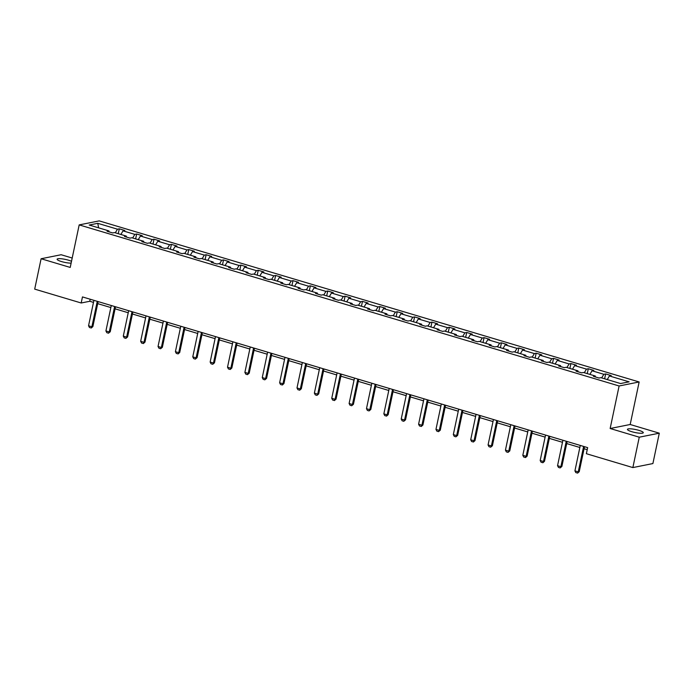 <?xml version="1.0" encoding="UTF-8"?>
<svg xmlns="http://www.w3.org/2000/svg" width="694" height="694" viewBox="0 0 694 694"><rect width="100%" height="100%" fill="white"/><g stroke="black" fill="none" stroke-linecap="round" stroke-linejoin="round"><path stroke-width="1.04" d="M71.508 261.308A8.094 1.518 11.9 0 0 68.506 260.198A8.094 1.518 11.9 0 0 57.116 259.226A8.094 1.518 11.9 0 0 61.575 261.586A8.094 1.518 11.9 0 0 71.126 263.121M631.896 431.729A8.094 1.518 11.9 0 0 643.277 432.709A8.094 1.518 11.9 0 0 638.827 430.341A8.094 1.518 11.9 0 0 627.445 429.369A8.094 1.518 11.9 0 0 631.896 431.729M72.202 258.029L61.141 254.733L41.102 258.749L34.7 289.12L81.189 302.992L89.769 301.274L93.482 302.384M639.148 381.969L99.216 220.892L79.185 224.899L619.109 385.977L639.148 381.969L630.187 424.494L610.147 428.51L639.261 437.194L659.3 433.186L630.187 424.494M659.3 433.186L652.898 463.557L632.859 467.574L639.261 437.194M115.291 232.811L117.477 229.194L119.29 228.838L118.266 233.696M98.626 227.84L97.767 223.321L117.477 229.194M120.86 234.477L123.038 230.859L124.859 230.495L119.29 228.838M123.038 230.859L134.844 234.381L136.657 234.017L135.634 238.883M138.236 239.656L140.414 236.038L142.227 235.674L136.657 234.017M140.414 236.038L152.212 239.56L154.025 239.196L153.001 244.062M155.603 244.835L157.781 241.226L159.594 240.861L154.025 239.196M157.781 241.226L169.588 244.748L171.401 244.383L170.377 249.241M172.971 250.022L175.148 246.405L176.97 246.04L171.401 244.383M175.148 246.405L186.955 249.927L188.768 249.562L187.744 254.429M190.347 255.201L192.524 251.584L194.337 251.228L188.768 249.562M192.524 251.584L204.322 255.106L206.135 254.741L205.112 259.608M207.714 260.389L209.892 256.771L211.705 256.407L206.135 254.741M209.892 256.771L221.698 260.293L223.511 259.929L222.488 264.796M225.082 265.568L227.259 261.95L229.081 261.586L223.511 259.929M227.259 261.95L239.066 265.472L240.879 265.108L239.855 269.975M242.458 270.747L244.635 267.129L246.448 266.774L240.879 265.108M244.635 267.129L256.433 270.651L258.246 270.287L257.222 275.154M259.825 275.934L262.002 272.317L263.815 271.953L258.246 270.287M262.002 272.317L273.809 275.839L275.622 275.475L274.598 280.341M277.192 281.113L279.37 277.496L281.191 277.132L275.622 275.475M279.37 277.496L291.176 281.018L292.989 280.654L291.966 285.52M294.568 286.292L296.746 282.684L298.559 282.319L292.989 280.654M296.746 282.684L308.544 286.197L310.357 285.841L309.333 290.699M311.936 291.48L314.113 287.863L315.926 287.498L310.357 285.841M314.113 287.863L325.92 291.385L327.733 291.02L326.709 295.887M329.303 296.659L331.48 293.042L333.302 292.677L327.733 291.02M331.48 293.042L343.287 296.564L345.1 296.199L344.077 301.066M346.679 301.838L348.856 298.229L350.67 297.865L345.1 296.199M348.856 298.229L360.654 301.751L362.476 301.387L361.444 306.245M364.046 307.026L366.224 303.408L368.037 303.044L362.476 301.387M366.224 303.408L378.03 306.93L379.844 306.566L378.82 311.433M381.414 312.205L383.591 308.587L385.413 308.223L379.844 306.566M383.591 308.587L395.398 312.109L397.211 311.745L396.187 316.611M398.79 317.384L400.967 313.775L402.78 313.41L397.211 311.745M400.967 313.775L412.765 317.297L414.587 316.932L413.555 321.79M416.157 322.571L418.335 318.954L420.148 318.589L414.587 316.932M418.335 318.954L430.141 322.476L431.954 322.111L430.931 326.978M433.524 327.75L435.711 324.133L437.524 323.777L431.954 322.111M435.711 324.133L447.509 327.655L449.322 327.29L448.298 332.157M450.9 332.938L453.078 329.32L454.891 328.956L449.322 327.29M453.078 329.32L464.876 332.842L466.698 332.478L465.665 337.345M468.268 338.117L470.445 334.499L472.258 334.135L466.698 332.478M470.445 334.499L482.252 338.021L484.065 337.657L483.041 342.524M485.635 343.296L487.821 339.678L489.634 339.323L484.065 337.657M487.821 339.678L499.619 343.2L501.432 342.836L500.409 347.703M503.011 348.483L505.189 344.866L507.002 344.502L501.432 342.836M505.189 344.866L516.987 348.388L518.808 348.024L517.776 352.89M520.379 353.662L522.556 350.045L524.369 349.681L518.808 348.024M522.556 350.045L534.363 353.567L536.176 353.203L535.152 358.069M537.746 358.841L539.932 355.233L541.745 354.868L536.176 353.203M539.932 355.233L551.73 358.746L553.543 358.39L552.519 363.248M555.122 364.029L557.299 360.412L559.112 360.047L553.543 358.39M557.299 360.412L569.097 363.934L570.919 363.569L569.887 368.436M572.489 369.208L574.667 365.591L576.48 365.226L570.919 363.569M574.667 365.591L586.473 369.113L588.286 368.748L587.263 373.615M589.857 374.387L592.043 370.778L593.856 370.414L588.286 368.748M592.043 370.778L603.841 374.3L605.654 373.936L604.63 378.794M607.233 379.575L609.41 375.957L611.223 375.593L605.654 373.936M609.41 375.957L629.12 381.839L620.557 383.548L600.857 377.666L599.035 378.03L593.474 376.374L595.287 376.009L583.481 372.487L581.667 372.852L576.098 371.195L577.911 370.83L566.113 367.308L564.3 367.673L558.731 366.007L560.544 365.643L548.746 362.121L546.924 362.485L541.363 360.828L543.176 360.464L531.37 356.942L529.557 357.306L523.987 355.64L525.8 355.285L514.002 351.763L512.189 352.127L506.62 350.461L508.433 350.097L496.635 346.575L494.813 346.939L489.253 345.282L491.066 344.918L479.259 341.396L477.446 341.76L471.877 340.095L473.69 339.739L461.892 336.217L460.079 336.573L454.509 334.916L456.322 334.551L444.524 331.029L442.703 331.394L437.142 329.737L438.955 329.372L427.148 325.85L425.335 326.215L419.766 324.549L421.579 324.185L409.781 320.671L407.968 321.027L402.399 319.37L404.212 319.006L392.414 315.484L390.592 315.848L385.031 314.191L386.844 313.827L375.038 310.305L373.225 310.669L367.655 309.004L369.468 308.639L357.67 305.117L355.857 305.481L350.288 303.825L352.101 303.46L340.303 299.938L338.481 300.302L332.92 298.646L334.734 298.281L322.927 294.759L321.114 295.123L315.544 293.458L317.358 293.094L305.56 289.572L303.746 289.936L298.177 288.279L299.99 287.915L288.183 284.393L286.37 284.757L280.81 283.091L282.623 282.736L270.816 279.214L269.003 279.578L263.434 277.912L265.247 277.548L253.449 274.026L251.636 274.39L246.066 272.733L247.879 272.369L236.073 268.847L234.26 269.211L228.699 267.546L230.512 267.181L218.705 263.668L216.892 264.024L211.323 262.367L213.136 262.002L201.338 258.48L199.525 258.845L193.956 257.188L195.769 256.823L183.962 253.301L182.149 253.666L176.588 252L178.401 251.636L166.595 248.122L164.782 248.478L159.212 246.821L161.025 246.457L149.227 242.935L147.414 243.299L141.845 241.642L143.658 241.278L131.851 237.756L130.038 238.12L124.478 236.454L126.291 236.09L114.484 232.568L112.671 232.932L107.102 231.276L108.915 230.911L89.205 225.029L97.767 223.321M632.859 467.574L586.369 453.703L587.653 447.63L82.465 296.919L81.189 302.992M126.542 237.07L126.291 236.09M132.667 237.999L134.844 234.381M143.91 242.258L143.658 241.278M150.034 243.178L152.212 239.56M161.277 247.437L161.025 246.457M167.401 248.357L169.588 244.748M178.653 252.616L178.401 251.636M184.778 253.544L186.955 249.927M196.02 257.804L195.769 256.823M202.145 258.723L204.322 255.106M213.388 262.983L213.136 262.002M219.521 263.902L221.698 260.293M230.764 268.162L230.512 267.181M236.888 269.09L239.066 265.472M248.131 273.349L247.879 272.369M254.256 274.269L256.433 270.651M265.507 278.528L265.247 277.548M271.632 279.456L273.809 275.839M282.874 283.716L282.623 282.736M288.999 284.635L291.176 281.018M300.242 288.895L299.99 287.915M306.366 289.814L308.544 286.197M317.618 294.074L317.358 293.094M323.742 295.002L325.92 291.385M334.985 299.261L334.734 298.281M341.11 300.181L343.287 296.564M352.352 304.44L352.101 303.46M358.477 305.36L360.654 301.751M369.728 309.619L369.468 308.639M375.853 310.548L378.03 306.93M387.096 314.807L386.844 313.827M393.22 315.727L395.398 312.109M404.463 319.986L404.212 319.006M410.588 320.906L412.765 317.297M421.839 325.165L421.579 324.185M427.964 326.093L430.141 322.476M439.207 330.353L438.955 329.372M445.331 331.272L447.509 327.655M456.574 335.532L456.322 334.551M462.698 336.451L464.876 332.842M473.95 340.711L473.69 339.739M480.075 341.639L482.252 338.021M491.317 345.898L491.066 344.918M497.442 346.818L499.619 343.2M508.685 351.077L508.433 350.097M514.809 352.005L516.987 348.388M526.061 356.265L525.8 355.285M532.185 357.184L534.363 353.567M543.428 361.444L543.176 360.464M549.553 362.363L551.73 358.746M560.795 366.623L560.544 365.643M566.92 367.551L569.097 363.934M578.171 371.811L577.911 370.83M584.296 372.73L586.473 369.113M595.539 376.989L595.287 376.009M601.663 377.909L603.841 374.3M41.102 258.749L70.215 267.433L79.185 224.899M610.147 428.51L619.109 385.977M97.707 303.642L110.858 307.563M115.074 308.821L128.225 312.742M132.441 314L145.593 317.93M149.817 319.188L162.969 323.109M167.185 324.367L180.336 328.288M184.552 329.546L197.703 333.476M201.928 334.734L215.079 338.655M219.295 339.913L232.447 343.834M236.663 345.1L249.814 349.021M254.039 350.279L267.19 354.2M271.406 355.458L284.557 359.388M288.773 360.646L301.925 364.567M306.149 365.825L319.301 369.746M323.517 371.004L336.668 374.934M340.884 376.191L354.035 380.112M358.26 381.37L371.411 385.291M375.627 386.549L388.779 390.479M392.995 391.737L406.146 395.658M410.371 396.916L423.522 400.837M427.738 402.104L440.89 406.025M445.106 407.283L458.257 411.204M462.482 412.462L475.633 416.391M479.849 417.649L493 421.57M497.216 422.828L510.368 426.749M514.592 428.007L527.744 431.937M531.96 433.195L545.111 437.116M549.327 438.374L562.478 442.295M566.703 443.553L579.854 447.483M584.07 448.74L587.219 449.677M90.203 299.227L89.769 301.274M109.166 231.891L108.915 230.911M583.628 446.424L578.267 471.859L579.238 471.668L577.668 473.074L575.829 472.614L574.927 470.862L580.279 445.427M584.504 446.684L579.238 471.668M574.927 470.862L578.267 471.859L577.503 473.108M566.252 441.245L560.891 466.68L561.871 466.481L560.136 467.93L558.462 467.426L557.551 465.683L562.912 440.248M567.128 441.505L561.871 466.481M557.551 465.683L560.891 466.68L560.136 467.93M548.885 436.066L543.523 461.493L544.495 461.302L542.925 462.716L541.094 462.247L540.184 460.504L545.545 435.069M549.761 436.326L544.495 461.302M540.184 460.504L543.523 461.493L542.76 462.742M531.517 430.879L526.156 456.314L527.128 456.123L525.558 457.528L523.718 457.068L522.816 455.316L528.169 429.881M532.393 431.139L527.128 456.123M522.816 455.316L526.156 456.314L525.393 457.563M514.141 425.7L508.78 451.135L509.76 450.935L508.025 452.384L506.351 451.881L505.44 450.137L510.801 424.702M515.017 425.96L509.76 450.935M505.44 450.137L508.78 451.135L508.025 452.384M496.774 420.512L491.413 445.947L492.384 445.756L490.649 447.196L488.984 446.702L488.073 444.958L493.434 419.523M497.65 420.781L492.384 445.756M488.073 444.958L491.413 445.947L490.649 447.196M479.407 415.333L474.045 440.768L475.017 440.577L473.447 441.983L471.608 441.523L470.706 439.77L476.058 414.335M480.283 415.593L475.017 440.577M470.706 439.77L474.045 440.768L473.282 442.017M462.031 410.154L456.669 435.589L457.65 435.39L455.915 436.838L454.24 436.335L453.329 434.591L458.691 409.156M462.907 410.414L457.65 435.39M453.329 434.591L456.669 435.589L455.915 436.838M444.663 404.966L439.302 430.401L440.274 430.211L438.539 431.651L436.873 431.156L435.962 429.404L441.323 403.977M445.539 405.235L440.274 430.211M435.962 429.404L439.302 430.401L438.539 431.651M427.296 399.787L421.935 425.222L422.906 425.023L421.336 426.437L419.497 425.977L418.595 424.225L423.947 398.79M428.172 400.048L422.906 425.023M418.595 424.225L421.935 425.222L421.171 426.472M409.92 394.608L404.559 420.043L405.539 419.844L403.795 421.293L402.13 420.79L401.219 419.046L406.58 393.611M410.796 394.869L405.539 419.844M401.219 419.046L404.559 420.043L403.795 421.293M392.552 389.421L387.191 414.856L388.163 414.665L386.593 416.079L384.762 415.611L383.851 413.858L389.213 388.423M393.429 389.69L388.163 414.665M383.851 413.858L387.191 414.856L386.428 416.105M375.176 384.242L369.824 409.677L370.796 409.477L369.061 410.926L367.386 410.423L366.484 408.679L371.837 383.244M376.061 384.502L370.796 409.477M366.484 408.679L369.824 409.677L369.061 410.926M357.809 379.063L352.448 404.498L353.428 404.298L351.685 405.747L350.019 405.244L349.108 403.5L354.469 378.065M358.685 379.323L353.428 404.298M349.108 403.5L352.448 404.498L351.685 405.747M340.442 373.875L335.081 399.31L336.052 399.119L334.482 400.525L332.652 400.065L331.741 398.313L337.102 372.878M341.318 374.135L336.052 399.119M331.741 398.313L335.081 399.31L334.317 400.559M323.066 368.696L317.713 394.131L318.685 393.932L316.95 395.38L315.276 394.877L314.373 393.134L319.726 367.699M323.951 368.956L318.685 393.932M314.373 393.134L317.713 394.131L316.95 395.38M305.698 363.517L300.337 388.944L301.317 388.753L299.739 390.167L297.908 389.698L296.997 387.955L302.358 362.52M306.575 363.777L301.317 388.753M296.997 387.955L300.337 388.944L299.574 390.193M288.331 358.33L282.97 383.765L283.941 383.574L282.371 384.979L280.541 384.519L279.63 382.767L284.991 357.332M289.207 358.59L283.941 383.574M279.63 382.767L282.97 383.765L282.206 385.014M270.955 353.151L265.602 378.586L266.574 378.386L264.839 379.835L263.165 379.332L262.263 377.588L267.615 352.153M271.84 353.411L266.574 378.386M262.263 377.588L265.602 378.586L264.839 379.835M253.588 347.963L248.226 373.398L249.207 373.207L247.463 374.647L245.797 374.153L244.887 372.409L250.248 346.974M254.464 348.232L249.207 373.207M244.887 372.409L248.226 373.398L247.463 374.647M236.22 342.784L230.859 368.219L231.831 368.028L230.261 369.434L228.43 368.974L227.519 367.221L232.88 341.786M237.096 343.044L231.831 368.028M227.519 367.221L230.859 368.219L230.096 369.468M218.844 337.605L213.492 363.04L214.463 362.841L212.728 364.289L211.054 363.786L210.152 362.042L215.504 336.607M219.729 337.865L214.463 362.841M210.152 362.042L213.492 363.04L212.728 364.289M201.477 332.417L196.116 357.852L197.096 357.662L195.352 359.102L193.687 358.607L192.776 356.855L198.137 331.428M202.353 332.686L197.096 357.662M192.776 356.855L196.116 357.852L195.352 359.102M184.11 327.238L178.748 352.673L179.72 352.474L178.15 353.888L176.319 353.428L175.409 351.676L180.77 326.241M184.986 327.499L179.72 352.474M175.409 351.676L178.748 352.673L177.985 353.923M166.733 322.059L161.381 347.494L162.353 347.295L160.618 348.744L158.943 348.241L158.041 346.497L163.394 321.062M167.618 322.32L162.353 347.295M158.041 346.497L161.381 347.494L160.618 348.744M149.366 316.872L144.005 342.307L144.985 342.116L143.406 343.521L141.576 343.062L140.665 341.309L146.026 315.874M150.242 317.141L144.985 342.116M140.665 341.309L144.005 342.307L143.242 343.556M131.999 311.693L126.638 337.128L127.609 336.928L125.874 338.377L124.209 337.874L123.298 336.13L128.659 310.695M132.875 311.953L127.609 336.928M123.298 336.13L126.638 337.128L125.874 338.377M114.623 306.514L109.27 331.949L110.242 331.749L108.507 333.198L106.833 332.695L105.922 330.951L111.283 305.516M115.508 306.774L110.242 331.749M105.922 330.951L109.27 331.949L108.507 333.198M97.255 301.326L91.894 326.761L92.875 326.57L91.296 327.976L89.465 327.516L88.554 325.764L93.916 300.329M98.132 301.586L92.875 326.57M88.554 325.764L91.894 326.761L91.131 328.01"/></g></svg>
